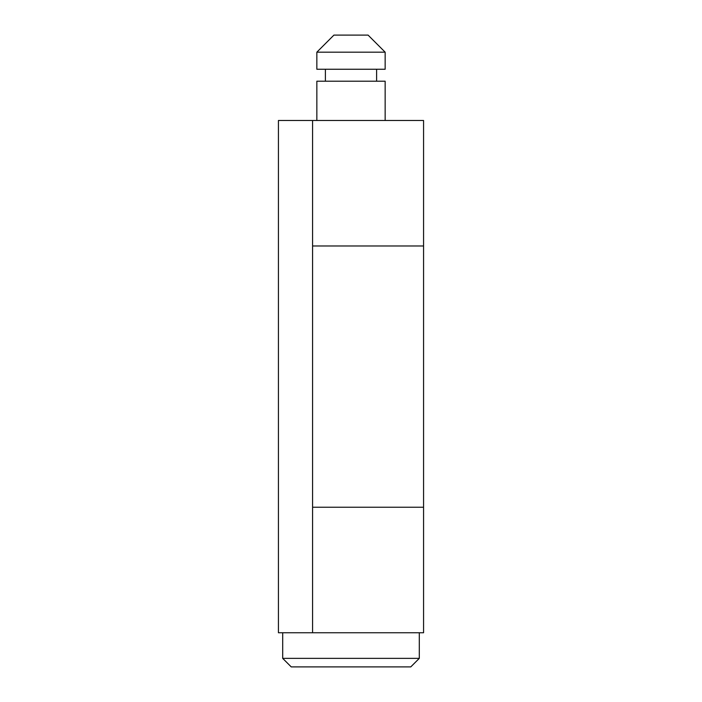<?xml version="1.0" encoding="UTF-8"?>
<svg xmlns="http://www.w3.org/2000/svg" width="702" height="702" viewBox="0 0 702 702"><rect width="100%" height="100%" fill="white"/><g stroke="black" fill="none" stroke-linecap="round" stroke-linejoin="round"><path stroke-width="1.05" d="M282.695 658.362L291.233 666.9L410.767 666.9L419.305 658.362L282.695 658.362L419.305 658.362L419.305 632.748L419.305 658.362L410.767 666.9L291.233 666.9L282.695 658.362L282.695 632.748L282.695 658.362M385.152 120.481L385.152 81.204L316.848 81.204L316.848 120.481L316.848 81.204L385.152 81.204L385.152 120.481M376.614 81.204L376.614 69.252L376.614 81.204M325.386 69.252L325.386 81.204L325.386 69.252M385.152 69.252L385.152 52.176L316.848 52.176L316.848 69.252L385.152 69.252L316.848 69.252L316.848 52.176L385.152 52.176L368.076 35.1L333.924 35.1L316.848 52.176L333.924 35.1L368.076 35.1L385.152 52.176L385.152 69.252M423.569 245.981L423.569 507.239L423.569 245.981L312.583 245.981L423.569 245.981L312.583 245.981L423.569 245.981L423.569 120.481L423.569 245.981M278.431 120.481L312.583 120.481L312.583 632.748L278.431 632.748L312.583 632.748L312.583 120.481L423.569 120.481L278.431 120.481L278.431 632.748L278.431 120.481M312.583 507.239L423.569 507.239L423.569 632.748L423.569 507.239L312.583 507.239M312.583 632.748L423.569 632.748L312.583 632.748"/></g></svg>
